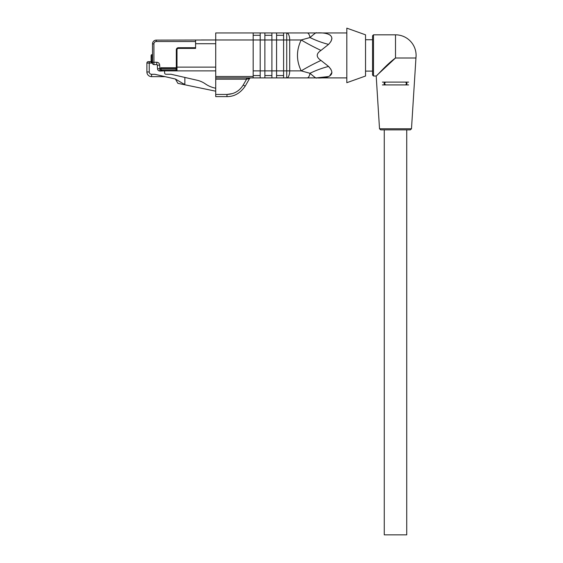 <?xml version="1.0" encoding="UTF-8"?>
<svg xmlns="http://www.w3.org/2000/svg" width="563" height="563" viewBox="0 0 563 563"><rect width="100%" height="100%" fill="white"/><g stroke="black" fill="none" stroke-linecap="round" stroke-linejoin="round"><path stroke-width="0.84" d="M406.739 129.863L406.739 534.85L384.269 534.85L384.269 129.863M411.49 128.765L410.321 129.863L380.687 129.863L379.518 128.765L411.49 128.765L415.944 58.003L395.507 58.003L377.027 75.196M395.507 34.822L395.507 58.003C386.197 64.717 376.879 75.984 376.197 76.019C376.886 75.977 386.162 64.752 395.507 58.003L415.944 58.003L416.106 55.42A20.599 20.599 0 0 0 395.507 34.822L373.501 34.822L372.565 35.758L372.565 75.083L373.501 76.019L373.501 34.822M408.611 82.107L382.397 82.107M405.993 82.107L406.894 83.043L405.444 82.107M405.444 84.922L406.887 83.978L406.894 83.043M406.887 83.978L405.979 84.922L385.029 84.922L384.121 83.978L384.733 83.978L384.733 83.043L384.114 83.043L384.121 83.978M384.114 83.043L385.015 82.107M408.611 84.922L405.979 84.922M385.029 84.922L382.397 84.922M385.571 82.107L384.733 83.043M384.733 83.978L385.571 84.922M406.275 83.978L406.275 83.043M372.565 39.741L365.542 39.741M365.542 34.822L365.542 76.019L346.815 82.698L346.815 28.15L365.542 34.822M330.896 69.256L328.553 66.441C337.096 75.498 327.413 78.623 316.512 77.898L346.815 77.898M297.651 77.898L316.399 77.898A7.023 7.023 0 0 1 316.378 77.898L328.644 76.54M329.538 76.118L331.945 72.346M330.896 41.585L331.945 38.502M330.333 35.237L328.644 34.308M201.202 39.973L215.72 39.973L215.72 32.95L307.187 32.95A7.023 2.97 90 0 1 309.974 37.552L301.198 39.973L309.974 37.552C314.555 33.576 316.695 32.042 316.399 32.95A46.82 35.124 -89.9 0 0 316.512 32.95L316.378 32.95A7.023 7.023 0 0 1 316.399 32.95L316.533 32.957M316.399 32.95A46.82 35.124 90.1 0 0 316.512 32.95C327.37 32.239 337.117 35.328 328.553 44.4L320.987 50.41C315.998 53.752 315.998 57.095 320.987 60.431L328.553 66.441A46.82 22.013 161.3 0 0 309.974 73.289L311.015 74.253M307.187 77.898L316.378 77.898A7.023 7.023 0 0 0 316.399 77.898A46.82 35.124 89.9 0 1 316.512 77.898A46.82 35.124 -90.1 0 0 316.399 77.898C316.744 78.785 314.597 77.251 309.974 73.289L301.198 70.875L309.974 73.289A7.023 2.97 90 0 1 307.187 77.898L250.831 77.898M314.984 33.393L311.015 36.588M309.974 37.552A46.82 22.013 -161.3 0 0 328.553 44.4M296.715 77.898L283.604 77.898L283.604 70.875L286.729 70.875L286.729 32.95A7.023 2.97 90 0 1 289.699 39.973L289.699 70.875L301.198 70.875C296.237 60.572 296.237 50.269 301.198 39.973A46.82 9.416 -153.9 0 0 320.987 50.41M301.198 70.875A46.82 9.416 153.9 0 1 320.987 60.431M246.594 77.898L250.753 77.898A1.407 1.407 0 0 0 249.536 78.595L245.208 86.09C240.401 93.113 234.321 96.625 226.966 96.625L215.72 96.625L215.72 76.491L253.174 76.491L253.174 39.973L215.72 39.973L215.72 76.491M301.198 39.973L283.604 39.973L283.604 70.875L276.581 70.875L276.581 77.898L271.901 77.898L271.901 70.875L276.581 70.875L276.581 39.973L271.901 39.973L271.901 70.875L264.877 70.875L264.877 39.973L260.197 39.973L260.197 70.875L264.877 70.875L264.877 77.898L260.197 77.898L260.197 70.875L253.174 70.875M253.174 76.491L253.174 77.898L251.767 77.898M307.187 32.95L346.815 32.95M276.581 32.95L276.581 39.973L283.604 39.973L283.604 32.95M264.877 32.95L264.877 39.973L271.901 39.973L271.901 32.95M253.174 32.95L253.174 39.973L260.197 39.973L260.197 32.95M215.72 96.625L226.966 96.625L215.72 96.625L226.966 96.625L226.966 94.443C234.011 94.176 239.416 91.051 243.181 85.083L246.594 79.179L215.72 79.179M243.181 85.083L245.208 86.09L249.536 78.595L246.594 79.179L246.594 77.884L248.445 77.898A1.407 0.549 -90 0 0 247.91 78.904M260.197 75.555L253.174 75.555M264.877 75.555L271.901 75.555L264.877 75.555M283.604 75.555L276.581 75.555M253.174 35.293L260.197 35.293M276.581 35.293L283.604 35.293M264.877 35.293L271.901 35.293L264.877 35.293M289.699 70.875A7.023 2.97 90 0 1 286.729 77.898L286.729 70.875L289.699 70.875M249.536 78.595A1.407 1.407 0 0 1 250.753 77.898M157.527 68.799L157.337 65.181L159.674 65.062L159.864 68.679L157.527 68.799A2.343 2.343 0 0 0 159.864 71.022L159.864 68.679L160.849 68.679L160.849 67.743L176.36 67.743L176.064 69.939L161.081 69.939L162.017 70.875A0.936 0.936 0 0 1 161.081 69.939L162.017 70.875L215.72 70.875L177 70.875L177 67.124L176.31 67.124L176.31 49.804A2.097 2.097 0 0 1 178.401 47.707L195.586 47.707M161.081 69.939L161.081 68.679M177 70.875A0.936 0.936 0 0 1 176.064 69.939L176.064 68.679L160.849 68.679L160.849 71.022L164.593 70.875M215.72 43.717L195.586 43.717L195.586 42.239L195.586 48.397L178.401 48.397A1.407 1.407 0 0 0 177 49.804L177 67.124L215.72 67.124M195.586 40.121L195.586 41.521L156.261 41.521L156.261 40.121L215.72 39.973M156.261 40.121A3.744 3.744 0 0 0 152.517 43.865L152.517 63.204L152.045 63.204L152.045 54.632A0.936 0.936 0 0 0 151.109 55.568L151.109 56.976L151.109 55.568M215.72 91.192L177.887 83.338L175.41 79.024L154.818 74.295L151.574 74.295A2.343 2.343 0 0 1 149.237 71.958L149.237 61.656L148.301 61.656A1.407 1.407 0 0 0 146.894 63.063L151.553 63.063L151.109 60.86L151.109 61.656L149.237 61.656L151.109 61.656M152.517 56.976L151.109 56.976L151.109 60.86L152.517 60.86M146.894 63.063L146.894 71.958A4.68 4.68 0 0 0 151.574 76.638A4.68 4.68 0 0 1 146.894 71.958L149.237 71.958M151.574 74.295L151.574 76.638L165.008 76.638M215.72 88.229L215.298 88.138A27.158 27.158 0 0 1 205.298 83.852A23.407 23.407 0 0 0 197.184 80.263L171.004 74.253L165.994 74.253A1.407 1.407 0 0 1 164.593 72.845L164.593 71.022M175.41 79.024L183.615 83.943L184.861 83.943L184.861 77.434M151.553 63.063L151.109 62.268A0.936 0.936 0 0 0 152.045 63.204M152.517 54.632L152.045 54.632L152.517 54.632M159.864 71.022L160.849 71.022M157.337 65.181A0.605 0.605 0 0 0 156.725 64.604L153.917 64.604A1.407 1.407 0 0 1 152.517 63.204M195.586 41.521L195.586 42.246M232.47 93.592L226.966 94.443L232.47 93.592M215.72 94.443L226.966 94.443M215.72 77.884L246.594 77.884M176.31 49.804L177 49.804M178.401 48.397L178.401 47.707M156.261 41.521A2.343 2.343 0 0 0 153.917 43.865L152.517 43.865M159.674 65.062A2.949 2.949 0 0 0 156.725 62.268L153.917 62.268L153.917 64.604M156.725 64.604L156.725 62.268M153.917 43.865L153.917 62.268L152.517 62.268M379.518 128.765L376.197 76.019L373.501 76.019M415.944 58.003A20.599 20.599 0 0 0 416.106 55.42M372.565 71.107L365.542 71.107"/></g></svg>

